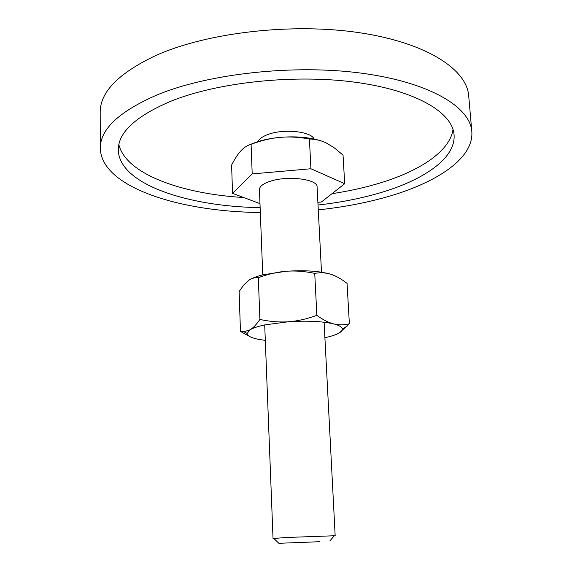<?xml version="1.0" encoding="UTF-8"?>
<svg xmlns="http://www.w3.org/2000/svg" width="572" height="572" viewBox="0 0 572 572"><rect width="100%" height="100%" fill="white"/><g stroke="black" fill="none" stroke-linecap="round" stroke-linejoin="round"><path stroke-width="0.86" d="M258.022 141.577C259.28 138.789 262.72 136.379 268.339 134.363C283.955 128.521 311.018 131.41 314.142 139.025M100.315 148.391L100.186 112.584C99.914 92.178 118.561 73.109 156.12 55.377C207.143 32.504 292.271 22.58 359.552 32.726C426.998 42.828 466.902 69.627 468.704 95.853L471.814 131.517C470.191 107.186 430.144 82.418 362.126 73.259C294.28 64.057 208.28 73.602 156.778 95.052C118.862 111.676 100.036 129.451 100.315 148.391C101.273 187.237 179.701 211.797 260.324 212.498M318.275 209.867C341.87 207.364 364.114 203.224 384.999 197.447C435.635 183.462 473.988 158.716 471.814 131.517M118.854 144.573C125.804 174.002 181.596 193.865 243.701 197.533M331.996 193.686C347.54 191.334 362.269 188.159 376.183 184.148C418.068 172.093 449.899 151.93 453.003 129.394M260.131 207.643C187.609 206.549 119.026 184.134 118.29 150.036C118.075 132.59 135.543 116.345 170.699 101.301C217.639 82.232 294.659 73.967 355.434 82.261C416.352 90.512 452.631 112.713 454.061 134.785C455.948 158.809 422.293 181.031 376.812 193.772C358.458 198.92 338.86 202.674 318.025 205.019M259.974 203.625L232.539 193.357L231.61 165.051C234.663 159.102 237.609 154.533 240.433 151.351L240.962 150.772C243.951 147.505 247.326 145.352 251.087 144.301C261.34 140.49 270.964 138.181 279.965 137.38C270.956 138.231 262.934 139.861 255.913 142.271L250.078 144.616M334.348 535.757L285.063 537.537L273.852 538.509M319.612 541.705L278.843 543.3L319.612 541.705M262.755 274.86L259.431 189.582C259.488 186.408 263.113 183.641 270.291 181.267C287.787 175.325 317.882 179.179 317.088 186.965L321.507 272.193M320.506 140.712C309.08 137.216 295.567 136.107 279.965 137.38C288.96 136.529 298.777 137.058 309.416 138.975C315.537 139.125 321.192 140.476 326.369 143.029L334.262 147.812L343.043 155.112L344.702 183.712L321.392 202.009L317.882 202.302M232.539 193.357L252.195 173.924L251.087 144.301M252.195 173.924L310.925 168.754L309.416 138.975M310.925 168.754L344.702 183.712M339.396 332.854L349.37 323.759C343.951 325.139 338.724 325.189 333.683 323.909C328.671 322.68 323.058 319.834 316.852 315.365C306.742 319.019 297.29 321.149 288.474 321.75C279.665 322.401 270.141 321.628 259.902 319.448C256.37 324.581 253.103 328.035 250.1 329.808L243.865 331.746L240.462 331.431L249.735 336.522M324.903 337.709C330.444 336.522 334.777 335.171 337.895 333.662C340.948 332.16 342.442 330.645 342.378 329.107C342.192 327.098 339.296 325.368 333.683 323.909C322.408 321.3 307.343 320.577 288.474 321.75L264.886 324.882C258.072 326.347 253.139 327.985 250.1 329.808L247.125 333.433C247.347 335.8 250.944 337.723 257.9 339.217L265.308 340.411M240.462 331.431L239.117 291.505L243.722 285.063L248.341 280.609C251.287 278.407 254.612 277.427 258.315 277.67C268.232 274.045 277.542 271.914 286.25 271.271C294.952 270.57 304.447 271.271 314.736 273.359C320.606 272.379 326.033 272.701 331.009 274.317C319.82 271.057 304.905 270.041 286.25 271.271L262.934 274.817C257.65 276.133 253.489 277.627 250.457 279.279M334.12 275.461L331.009 274.317C335.886 275.854 341.084 278.771 346.611 283.068L347.061 283.419L349.37 323.759M314.736 273.359L316.852 315.365M258.315 277.67L259.902 319.448M329.815 540.983L334.52 535.556M324.102 322.222L335.163 535.621M264.707 324.925L273.03 538.438M278.843 543.3L273.666 538.323M342.378 329.107L347.647 325.74M247.125 333.433L243.865 331.746"/></g></svg>
